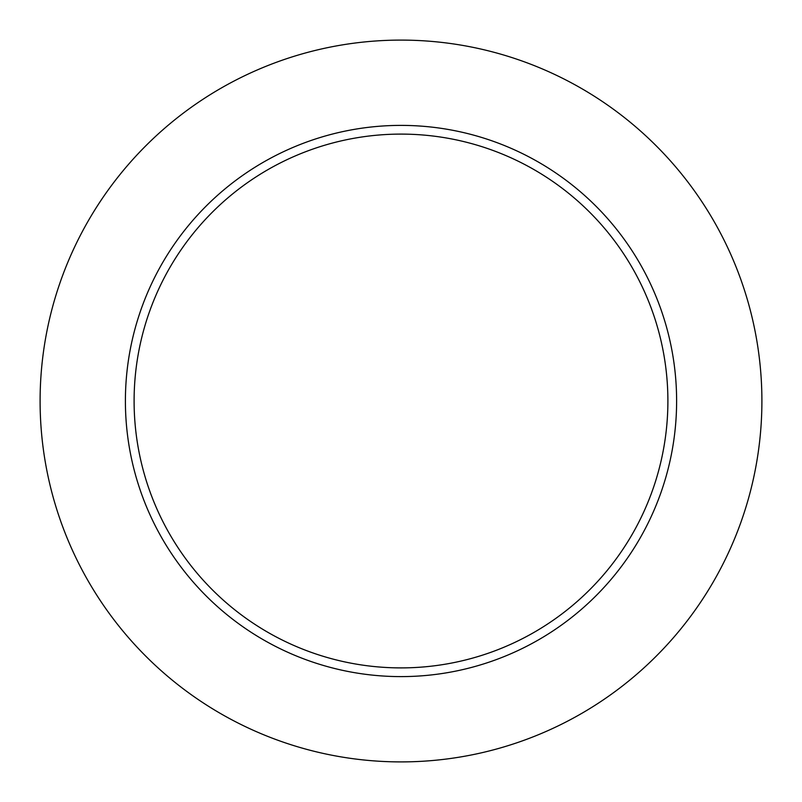 <?xml version="1.0" encoding="UTF-8"?>
<svg xmlns="http://www.w3.org/2000/svg" width="802" height="802" viewBox="0 0 802 802"><rect width="100%" height="100%" fill="white"/><g stroke="black" fill="none" stroke-linecap="round" stroke-linejoin="round"><path stroke-width="1.2" d="M761.9 401A360.9 360.9 0 0 0 220.55 88.451A360.9 360.9 0 0 0 220.55 713.549A360.9 360.9 0 0 0 761.9 401M676.617 401A275.617 275.617 0 0 0 263.196 162.315A275.617 275.617 0 0 0 263.196 639.685A275.617 275.617 0 0 0 676.617 401M667.896 401A266.896 266.896 0 0 0 267.547 169.864A266.896 266.896 0 0 0 267.547 632.136A266.896 266.896 0 0 0 667.896 401"/></g></svg>
